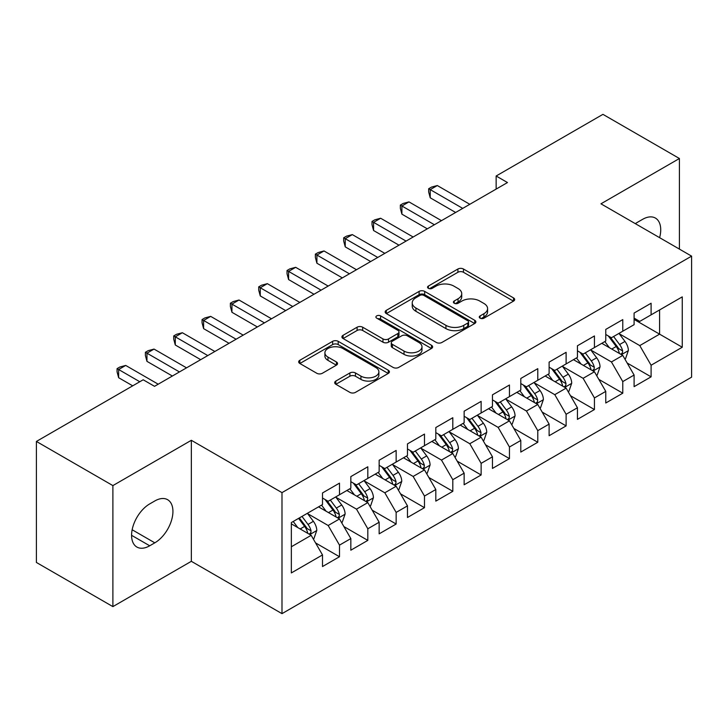 <?xml version="1.0" encoding="UTF-8"?>
<svg xmlns="http://www.w3.org/2000/svg" width="728" height="728" viewBox="0 0 728 728"><rect width="100%" height="100%" fill="white"/><g stroke="black" fill="none" stroke-linecap="round" stroke-linejoin="round"><path stroke-width="1.09" d="M480.08 318.172A2.748 1.593 0 0 0 483.974 318.172L513.513 301.119A3.931 2.266 0 0 0 514.669 299.508A3.931 2.266 0 0 0 513.513 297.907L463.463 269.014A3.931 2.266 0 0 0 457.903 269.014L428.364 286.068A2.748 1.593 0 0 0 427.554 287.187A2.748 1.593 0 0 0 428.364 288.315A2.748 1.593 0 0 0 432.25 288.315L436.081 286.104A12.585 7.262 0 0 1 453.872 286.104L458.039 288.516A12.585 7.262 0 0 1 461.725 293.648A12.585 7.262 0 0 1 458.039 298.789L454.217 300.992A2.748 1.593 0 0 0 453.417 302.12A2.748 1.593 0 0 0 454.217 303.239A2.748 1.593 0 0 0 458.112 303.239L461.934 301.037A12.585 7.262 0 0 1 479.734 301.037L483.902 303.449A12.585 7.262 0 0 1 487.587 308.581A12.585 7.262 0 0 1 483.902 313.723L480.08 315.925A2.748 1.593 0 0 0 479.27 317.053A2.748 1.593 0 0 0 480.08 318.172L480.08 315.925M335.845 381.062A3.931 2.266 0 0 0 334.689 382.664A3.931 2.266 0 0 0 335.845 384.275L349.886 392.374A3.931 2.266 0 0 0 355.446 392.374L388.251 373.437A3.931 2.266 0 0 0 389.407 371.826A3.931 2.266 0 0 0 388.251 370.224L338.202 341.332A3.931 2.266 0 0 0 332.641 341.332L299.836 360.269A3.931 2.266 0 0 0 298.68 361.88A3.931 2.266 0 0 0 299.836 363.481L316.798 373.273A3.931 2.266 0 0 0 322.358 373.273L336.4 365.165A3.931 2.266 0 0 0 337.546 363.563A3.931 2.266 0 0 0 336.4 361.952L327.982 357.102A10.52 6.07 0 0 1 324.906 352.807A10.52 6.07 0 0 1 331.395 347.192A10.52 6.07 0 0 1 342.861 348.512L375.812 367.531A10.52 6.07 0 0 1 378.888 371.826A10.52 6.07 0 0 1 372.399 377.441A10.52 6.07 0 0 1 360.933 376.121L355.446 372.954A3.931 2.266 0 0 0 349.886 372.954L335.845 381.062L335.845 384.275M112.886 485.594L112.886 606.615L191.346 561.315L191.346 440.294L112.886 485.594L36.4 441.441L143.189 379.779L154.527 386.322L507.48 182.546L496.141 176.003L496.141 189.089M191.346 440.294L281.991 492.629L691.6 256.138L691.6 377.168L281.991 613.649L281.991 492.629M679.415 249.113L679.415 158.504L600.955 203.813L691.6 256.138M679.415 158.504L602.939 114.351L496.141 176.003M436.354 342.451A3.931 2.266 0 0 0 441.914 342.451L474.729 323.514A3.931 2.266 0 0 0 475.875 321.903A3.931 2.266 0 0 0 474.729 320.302L424.679 291.4A3.931 2.266 0 0 0 419.119 291.4L386.304 310.346A3.931 2.266 0 0 0 385.158 311.948A3.931 2.266 0 0 0 386.304 313.559L436.354 342.451M377.814 318.764A2.748 1.593 0 0 1 380.608 319.155L380.608 315.888L431.486 345.263A3.931 2.266 0 0 1 432.641 346.865A3.931 2.266 0 0 1 431.486 348.475L398.68 367.413A3.931 2.266 0 0 1 393.12 367.413L343.07 338.52L343.07 335.308A3.931 2.266 0 0 0 341.914 336.918A3.931 2.266 0 0 0 343.07 338.52M343.07 335.308L357.111 327.2A3.931 2.266 0 0 1 362.671 327.2L382.974 338.92A3.931 2.266 0 0 0 388.534 338.92L397.843 333.542A3.931 2.266 0 0 0 398.999 331.941A3.931 2.266 0 0 0 397.843 330.33L376.713 318.136A2.748 1.593 0 0 1 375.912 317.008A2.748 1.593 0 0 1 377.605 315.543A2.748 1.593 0 0 1 380.608 315.888M634.097 319.437L659.586 334.152L659.586 309.946L682.254 296.869L651.096 314.851L651.096 303.239L634.097 313.058L634.097 324.67L622.768 331.213L622.768 319.601L605.769 329.411L605.769 341.023L594.439 347.565L594.439 335.954L577.44 345.764L577.44 357.375L566.111 363.918L566.111 352.306L549.112 362.116L549.112 373.728L537.783 380.271L537.783 368.659L520.793 378.469L520.793 390.081L509.454 396.624L509.454 385.012L492.465 394.831L492.465 406.442L481.135 412.985L481.135 401.374L464.136 411.184L464.136 422.795L452.807 429.338L452.807 417.726L435.808 427.536L435.808 439.148L424.479 445.691L424.479 434.079L407.48 443.889L407.48 455.501L396.15 462.043L396.15 450.432L379.151 460.242L379.151 471.853L367.822 478.396L367.822 466.785L350.832 476.603L350.832 488.215L339.494 494.749L339.494 483.137L322.504 492.956L322.504 504.568L291.346 522.558L291.346 572.927L322.504 554.936L311.175 535.317L291.346 523.86M682.254 296.869L682.254 347.238L651.096 365.229L639.766 345.6L619.228 333.743M627.154 363.017L651.096 376.84L651.096 365.229M651.096 376.84L634.097 386.65L634.097 375.038L622.768 381.581L611.438 361.952L590.899 350.095M598.826 379.37L622.768 393.193L622.768 381.581M622.768 393.193L605.769 403.003L605.769 391.391L594.439 397.934L583.11 378.314L562.571 366.457M570.506 395.732L594.439 409.546L594.439 397.934M594.439 409.546L577.44 419.364L577.44 407.753L566.111 414.287L554.782 394.667L534.243 382.81M542.178 412.084L566.111 425.898L566.111 414.287M566.111 425.898L549.112 435.717L549.112 424.106L537.783 430.648L526.453 411.02L505.915 399.162M513.85 428.437L537.783 442.26L537.783 430.648M537.783 442.26L520.793 452.07L520.793 440.458L509.454 447.001L498.125 427.372L477.586 415.515M485.521 444.79L509.454 458.613L509.454 447.001M509.454 458.613L492.465 468.423L492.465 456.811L481.135 463.354L469.797 443.725L449.267 431.868M457.193 461.143L481.135 474.965L481.135 463.354M481.135 474.965L464.136 484.775L464.136 473.164L452.807 479.707L441.477 460.078L420.939 448.221M428.865 477.504L452.807 491.318L452.807 479.707M452.807 491.318L435.808 501.128L435.808 489.516L424.479 496.059L413.149 476.44L392.61 464.582M400.546 493.857L424.479 507.671L424.479 496.059M424.479 507.671L407.48 517.49L407.48 505.878L396.15 512.412L384.821 492.792L364.282 480.935M372.217 510.21L396.15 524.024L396.15 512.412M396.15 524.024L379.151 533.842L379.151 522.231L367.822 528.774L356.493 509.145L335.954 497.288M343.889 526.562L367.822 540.385L367.822 528.774M367.822 540.385L350.832 550.195L350.832 538.584L339.494 545.126L328.164 525.498L307.626 513.64M315.561 542.915L339.494 556.738L339.494 545.126M339.494 556.738L322.504 566.548L322.504 554.936M322.504 498.025L328.164 501.292L339.494 494.749M291.346 546.764L311.175 535.317M350.832 481.672L356.493 484.939L367.822 478.396M328.164 525.498L339.494 518.955L318.536 506.852M350.832 538.584L339.494 518.955M379.151 465.319L384.821 468.586L396.15 462.043M356.493 509.145L367.822 502.602L346.865 490.499M379.151 522.231L367.822 502.602M407.48 448.958L413.149 452.234L424.479 445.691M384.821 492.792L396.15 486.249L375.193 474.146M407.48 505.878L396.15 486.249M435.808 432.605L441.477 435.881L452.807 429.338M413.149 476.44L424.479 469.897L403.512 457.794M435.808 489.516L424.479 469.897M464.136 416.252L469.797 419.519L481.135 412.985M441.477 460.078L452.807 453.544L431.841 441.441M464.136 473.164L452.807 453.544M492.465 399.899L498.125 403.166L509.454 396.624M469.797 443.725L481.135 437.182L460.169 425.079M492.465 456.811L481.135 437.182M520.793 383.547L526.453 386.814L537.783 380.271M498.125 427.372L509.454 420.829L488.497 408.726M520.793 440.458L509.454 420.829M549.112 367.185L554.782 370.461L566.111 363.918M526.453 411.02L537.783 404.477L516.825 392.374M549.112 424.106L537.783 404.477M577.44 350.832L583.11 354.108L594.439 347.565M554.782 394.667L566.111 388.124L545.154 376.021M577.44 407.753L566.111 388.124M605.769 334.48L611.438 337.756L622.768 331.213M583.11 378.314L594.439 371.771L573.473 359.668M605.769 391.391L594.439 371.771M634.097 318.127L639.766 321.394L651.096 314.851M611.438 361.952L622.768 355.41L601.801 343.316M634.097 375.038L622.768 355.41M36.4 441.441L36.4 562.462L112.886 606.615M191.346 561.315L281.991 613.649M639.766 345.6L659.586 334.152L682.254 347.238M659.614 237.674A25.635 14.806 120 0 0 655.409 218.072A25.635 14.806 120 0 0 642.596 219.346L637.491 222.286A25.635 14.806 120 0 0 635.353 223.669M149.704 503.913A25.635 14.806 120 0 0 132.96 526.508A25.635 14.806 120 0 0 136.891 547.047A25.635 14.806 120 0 0 149.704 545.782L154.809 542.833A25.635 14.806 120 0 0 171.553 520.238A25.635 14.806 120 0 0 167.622 499.699A25.635 14.806 120 0 0 154.809 500.964L149.704 503.913M481.181 318.564L483.902 316.989A12.585 7.262 0 0 0 487.587 311.848L487.587 308.581M461.725 293.648L461.725 296.924A12.585 7.262 0 0 1 458.039 302.056L455.319 303.631M513.458 301.146L463.463 272.281A3.931 2.266 0 0 0 457.903 272.281L429.465 288.707M474.674 323.541L424.679 294.676A3.931 2.266 0 0 0 419.119 294.676L386.359 313.586M467.776 323.032A2.748 1.593 0 0 0 468.577 321.903A2.748 1.593 0 0 0 467.776 320.784L423.842 295.413A2.748 1.593 0 0 0 419.947 295.413L415.916 297.743A12.585 7.262 0 0 0 412.23 302.884A12.585 7.262 0 0 0 415.916 308.017L445.946 325.352A12.585 7.262 0 0 0 463.745 325.352L467.776 323.032L467.776 326.299A2.748 1.593 0 0 0 468.577 325.179L468.577 321.903M412.23 302.884L412.23 306.151A12.585 7.262 0 0 0 415.916 311.293L415.916 308.017M467.776 326.299L463.745 328.628A12.585 7.262 0 0 1 445.946 328.628L415.916 311.293M343.125 338.547L357.111 330.476L357.111 327.2M398.999 331.941L398.999 335.208A3.931 2.266 0 0 1 397.843 336.818L388.534 342.196A3.931 2.266 0 0 1 382.974 342.196L362.671 330.476A3.931 2.266 0 0 0 357.111 330.476M380.608 319.155L431.44 348.503M404.031 351.078A10.52 6.07 0 0 0 415.497 352.398A10.52 6.07 0 0 0 421.985 346.783A10.52 6.07 0 0 0 418.909 342.497L407.298 335.79A3.931 2.266 0 0 0 401.738 335.79L392.419 341.168A3.931 2.266 0 0 0 391.273 342.77A3.931 2.266 0 0 0 392.419 344.38L404.031 351.078L404.031 354.354A10.52 6.07 0 0 0 415.497 355.664A10.52 6.07 0 0 0 421.985 350.059L421.985 346.783M391.273 342.77L391.273 346.046A3.931 2.266 0 0 0 392.419 347.647L392.419 344.38M404.031 354.354L392.419 347.647M378.888 371.826L378.888 375.102A10.52 6.07 0 0 1 372.399 380.708A10.52 6.07 0 0 1 360.933 379.397L355.446 376.221A3.931 2.266 0 0 0 349.886 376.221L335.89 384.302M324.906 352.807L324.906 356.074A10.52 6.07 0 0 0 327.982 360.369L327.982 357.102M336.345 365.201L327.982 360.369M388.197 373.464L338.202 344.599A3.931 2.266 0 0 0 332.641 344.599L299.891 363.509M624.861 359.041L625.543 358.649L628.373 350.477A10.62 6.133 -120 0 0 624.988 341.432L618.964 333.406M609.381 347.684L604.804 341.578M602.666 343.807L602.147 343.115M620.766 354.263L622.413 352.78L622.64 350.923A10.62 6.133 -120 0 0 619.601 344.544L613.586 336.509M610.155 337.009L617.581 346.928A5.405 3.121 60 0 1 618.563 348.576L622.64 350.923M608.28 335.936L616.207 346.501A10.62 6.133 60 0 1 619.246 352.889L619.455 353.508M462.717 208.39L430.23 189.626L437.31 185.54L469.797 204.295M455.637 212.476L430.23 197.807L430.23 189.626L428.674 188.734L431.504 187.096L437.31 185.54M430.23 197.807L428.674 192.001L428.674 188.734M596.532 375.402L597.215 375.011L600.045 366.83A10.62 6.133 -120 0 0 596.66 357.785L590.645 349.759M581.053 364.036L576.476 357.93M574.337 360.16L573.819 359.468M592.437 370.616L594.084 369.132L594.312 367.285A10.62 6.133 -120 0 0 591.273 360.897L585.257 352.862M581.827 353.362L589.252 363.281A5.405 3.121 60 0 1 590.235 364.928L594.312 367.285M579.961 352.288L587.878 362.863A10.62 6.133 60 0 1 590.918 369.242L591.127 369.86M568.204 391.755L568.886 391.364L571.717 383.183A10.62 6.133 -120 0 0 568.331 374.147L562.316 366.111M552.725 380.398L548.148 374.292M546.009 376.522L545.49 375.821M564.109 386.968L565.756 385.485L565.993 383.638A10.62 6.133 -120 0 0 562.953 377.25L556.929 369.214M553.498 369.715L560.933 379.643A5.405 3.121 60 0 1 561.916 381.281L565.993 383.638M551.633 368.641L559.55 379.215A10.62 6.133 60 0 1 562.589 385.594L562.808 386.213M434.389 224.743L401.901 205.988L408.981 201.893L441.477 220.657M427.309 228.829L401.901 214.159L401.901 205.988L400.345 205.087L403.175 203.449L408.981 201.893M401.901 214.159L400.345 208.354L400.345 205.087M406.069 241.095L373.573 222.34L380.653 218.245L413.149 237.01M398.98 245.181L373.573 230.512L373.573 222.34L372.017 221.439L374.847 219.801L380.653 218.245M373.573 230.512L372.017 224.706L372.017 221.439M539.885 408.108L540.558 407.716L543.388 399.536A10.62 6.133 -120 0 0 540.003 390.499L533.988 382.464M524.397 396.751L519.828 390.645M517.681 392.874L517.162 392.174M535.781 403.321L537.428 401.847L537.664 399.99A10.62 6.133 -120 0 0 534.625 393.602L528.601 385.576M525.17 386.077L532.605 395.996A5.405 3.121 60 0 1 533.588 397.634L537.664 399.99M523.305 384.994L531.222 395.568A10.62 6.133 60 0 1 534.261 401.956L534.479 402.566M511.556 424.46L512.23 424.069L515.069 415.888A10.62 6.133 -120 0 0 511.675 406.852L505.66 398.817M496.068 413.104L491.5 406.998M489.362 409.227L488.834 408.535M507.462 419.674L509.1 418.2L509.336 416.343A10.62 6.133 -120 0 0 506.297 409.955L500.282 401.929M496.842 402.429L504.276 412.348A5.405 3.121 60 0 1 505.259 413.995L509.336 416.343M494.976 401.346L502.893 411.921A10.62 6.133 60 0 1 505.933 418.309L506.151 418.919M377.741 257.448L345.245 238.693L352.334 234.607L384.821 253.362M370.652 261.543L345.245 246.874L345.245 238.693L343.689 237.792L346.519 236.154L352.334 234.607M345.245 246.874L343.689 241.068L343.689 237.792M349.413 273.801L316.917 255.046L324.006 250.96L356.493 269.715M342.333 277.896L316.917 263.227L316.917 255.046L315.361 254.145L318.2 252.516L324.006 250.96M316.917 263.227L315.361 257.421L315.361 254.145M483.228 440.813L483.911 440.422L486.741 432.25A10.62 6.133 -120 0 0 483.356 423.205L477.331 415.169M467.74 429.456L463.172 423.35M461.033 425.58L460.515 424.888M479.133 436.026L480.771 434.552L481.008 432.696A10.62 6.133 -120 0 0 477.968 426.317L471.953 418.281M468.514 418.782L475.948 428.701A5.405 3.121 60 0 1 476.931 430.348L481.008 432.696M466.648 417.699L474.574 428.273A10.62 6.133 60 0 1 477.604 434.661L477.823 435.28M321.084 290.163L288.597 271.398L295.677 267.312L328.164 286.068M314.005 294.249L288.597 279.579L288.597 271.398L287.032 270.498L289.871 268.869L295.677 267.312M288.597 279.579L287.032 273.774L287.032 270.498M454.9 457.175L455.582 456.774L458.413 448.603A10.62 6.133 -120 0 0 455.027 439.557L449.003 431.531M439.421 445.809L434.844 439.703M432.705 441.932L432.186 441.241M450.805 452.388L452.452 450.905L452.68 449.058A10.62 6.133 -120 0 0 449.64 442.67L443.625 434.634M440.194 435.135L447.62 445.054A5.405 3.121 60 0 1 448.603 446.701L452.68 449.058M438.32 434.061L446.246 444.635A10.62 6.133 60 0 1 449.285 451.014L449.495 451.633M292.756 306.515L260.269 287.751L267.349 283.665L299.836 302.429M285.676 310.601L260.269 295.932L260.269 287.751L258.713 286.859L261.543 285.221L267.349 283.665M260.269 295.932L258.713 290.126L258.713 286.859M426.572 473.528L427.254 473.136L430.084 464.955A10.62 6.133 -120 0 0 426.699 455.919L420.684 447.884M411.093 462.162L406.515 456.056M404.377 458.294L403.858 457.594M422.477 468.741L424.124 467.258L424.351 465.41A10.62 6.133 -120 0 0 421.312 459.022L415.297 450.987M411.866 451.487L419.292 461.416A5.405 3.121 60 0 1 420.274 463.054L424.351 465.41M409.991 450.414L417.918 460.988A10.62 6.133 60 0 1 420.957 467.367L421.166 467.986M264.428 322.868L231.941 304.113L239.021 300.018L271.517 318.782M257.348 326.954L231.941 312.285L231.941 304.113L230.385 303.212L233.215 301.574L239.021 300.018M231.941 312.285L230.385 306.479L230.385 303.212M398.243 489.88L398.926 489.489L401.756 481.308A10.62 6.133 -120 0 0 398.371 472.272L392.356 464.236M382.764 478.524L378.187 472.417M376.048 474.647L375.53 473.946M394.148 485.094L395.795 483.61L396.023 481.763A10.62 6.133 -120 0 0 392.993 475.375L386.968 467.34M383.538 467.849L390.972 477.768A5.405 3.121 60 0 1 391.955 479.406L396.023 481.763M381.672 466.766L389.589 477.34A10.62 6.133 60 0 1 392.629 483.729L392.847 484.338M236.1 339.221L203.613 320.466L210.692 316.38L243.188 335.135M229.02 343.307L203.613 328.637L203.613 320.466L202.056 319.565L204.887 317.927L210.692 316.38M203.613 328.637L202.056 322.832L202.056 319.565M369.924 506.233L370.598 505.842L373.428 497.661A10.62 6.133 -120 0 0 370.042 488.625L364.027 480.589M354.436 494.876L349.859 488.77M347.72 491L347.201 490.308M365.82 501.446L367.467 499.972L367.704 498.116A10.62 6.133 -120 0 0 364.664 491.728L358.64 483.701M355.209 484.202L362.644 494.121A5.405 3.121 60 0 1 363.627 495.759L367.704 498.116M353.344 483.119L361.261 493.693A10.62 6.133 60 0 1 364.3 500.081L364.519 500.691M207.78 355.573L175.284 336.818L182.364 332.732L214.86 351.488M200.691 359.668L175.284 344.999L175.284 336.818L173.728 335.917L176.558 334.279L182.364 332.732M175.284 344.999L173.728 339.193L173.728 335.917M341.596 522.586L342.269 522.194L345.108 514.023A10.62 6.133 -120 0 0 341.714 504.977L335.699 496.942M326.108 511.229L321.539 505.123M319.401 507.352L318.873 506.661M337.501 517.799L339.139 516.325L339.375 514.469A10.62 6.133 -120 0 0 336.336 508.089L330.321 500.054M326.881 500.555L334.316 510.474A5.405 3.121 60 0 1 335.299 512.121L339.375 514.469M325.016 499.472L332.933 510.046A10.62 6.133 60 0 1 335.972 516.434L336.19 517.044M179.452 371.935L146.956 353.171L154.045 349.085L186.532 367.84M172.372 376.021L146.956 361.352L146.956 353.171L145.4 352.27L148.23 350.641L154.045 349.085M146.956 361.352L145.4 355.546L145.4 352.27M313.267 538.938L313.95 538.547L316.78 530.375A10.62 6.133 -120 0 0 313.386 521.33L307.371 513.304M297.779 527.582L293.211 521.476M309.173 534.161L310.811 532.678L311.047 530.821A10.62 6.133 -120 0 0 308.008 524.442L301.993 516.407M299.335 517.945L305.988 526.826A5.405 3.121 60 0 1 306.97 528.473L311.047 530.821M298.589 518.372L304.613 526.399A10.62 6.133 60 0 1 307.644 532.787L307.862 533.406M139.794 381.745L118.637 369.524L125.717 365.438L158.203 384.193M132.714 385.831L118.637 377.705L118.637 369.524L117.072 368.632L119.911 366.994L125.717 365.438M118.637 377.705L117.072 371.899L117.072 368.632M483.902 316.989L483.902 313.723M454.217 303.239L454.217 300.992M458.039 302.056L458.039 298.789M428.364 288.315L428.364 286.068M457.903 272.281L457.903 269.014M463.463 272.281L463.463 269.014M513.513 301.119L513.513 297.907M386.304 313.559L386.304 310.346M419.119 294.676L419.119 291.4M424.679 294.676L424.679 291.4M474.729 323.514L474.729 320.302M445.946 328.628L445.946 325.352M463.745 328.628L463.745 325.352M362.671 330.476L362.671 327.2M382.974 342.196L382.974 338.92M388.534 342.196L388.534 338.92M397.843 336.818L397.843 333.542M431.486 348.475L431.486 345.263M349.886 376.221L349.886 372.954M355.446 376.221L355.446 372.954M360.933 379.397L360.933 376.121M336.4 365.165L336.4 361.952M299.836 363.481L299.836 360.269M332.641 344.599L332.641 341.332M338.202 344.599L338.202 341.332M388.251 373.437L388.251 370.224M131.577 535.317L149.704 545.782M132.15 529.756L154.809 542.833M621.439 354.645L628.3 350.678M619.601 344.544L624.988 341.432M611.766 349.067L616.207 346.501M593.111 370.998L599.981 367.03M591.273 360.897L596.66 357.785M583.447 365.42L587.878 362.863M564.782 387.351L571.653 383.392M562.953 377.25L568.331 374.147M555.118 381.772L559.55 379.215M536.454 403.712L543.325 399.745M534.625 393.602L540.003 390.499M526.79 398.125L531.222 395.568M508.126 420.065L514.996 416.098M506.297 409.955L511.675 406.852M498.462 414.487L502.893 411.921M479.798 436.418L486.668 432.45M477.968 426.317L483.356 423.205M470.133 430.839L474.574 428.273M451.469 452.771L458.34 448.803M449.64 442.67L455.027 439.557M441.805 447.192L446.246 444.635M423.15 469.123L430.011 465.165M421.312 459.022L426.699 455.919M413.477 463.545L417.918 460.988M394.822 485.476L401.692 481.517M392.993 475.375L398.371 472.272M385.158 479.898L389.589 477.34M366.493 501.838L373.364 497.87M364.664 491.728L370.042 488.625M356.829 496.25L361.261 493.693M338.165 518.19L345.036 514.223M336.336 508.089L341.714 504.977M328.501 512.612L332.933 510.046M309.837 534.543L316.707 530.575M308.008 524.442L313.386 521.33M300.173 528.965L304.613 526.399"/></g></svg>
